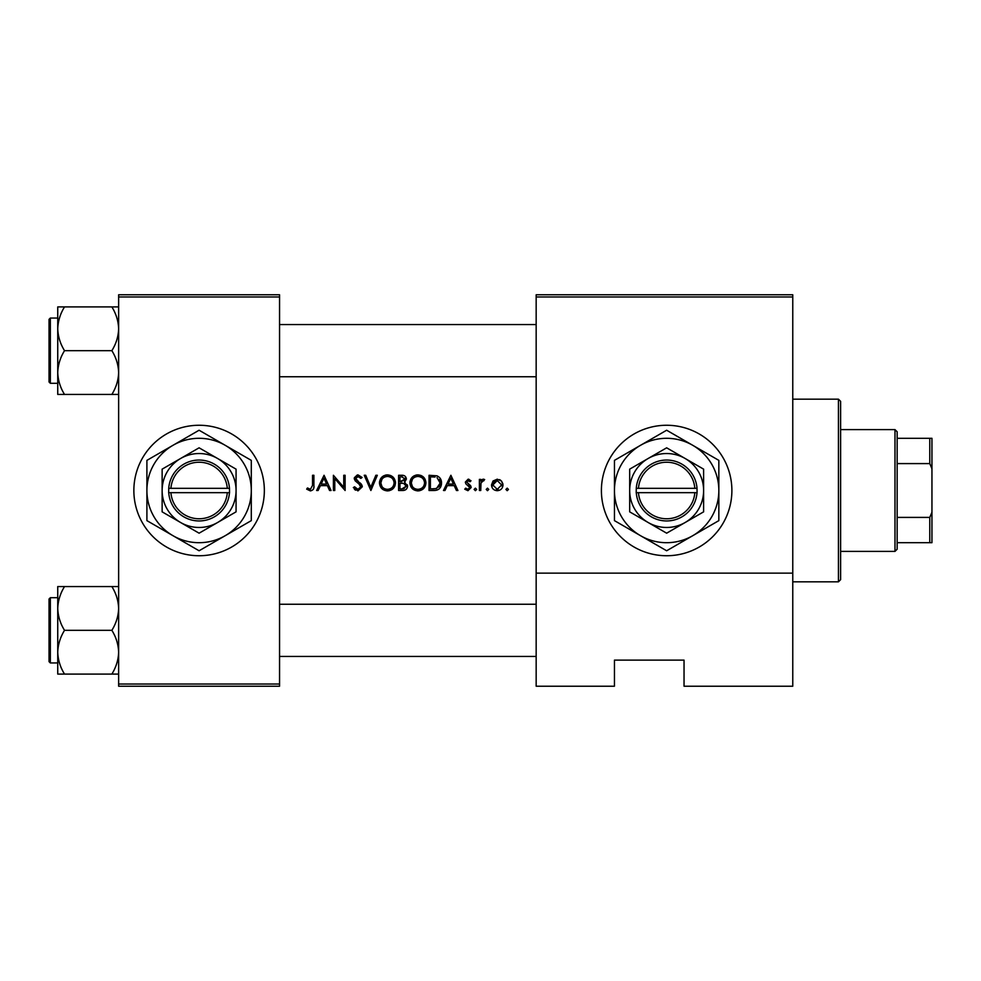<?xml version="1.0" encoding="UTF-8"?>
<svg xmlns="http://www.w3.org/2000/svg" width="981" height="981" viewBox="0 0 981 981"><rect width="100%" height="100%" fill="white"/><g stroke="black" fill="none" stroke-linecap="round" stroke-linejoin="round"><path stroke-width="1.47" d="M199.094 425.264A65.237 65.237 0 0 0 133.857 490.5A65.237 65.237 0 0 0 199.094 555.736A65.237 65.237 0 0 0 264.343 490.5A65.237 65.237 0 0 0 199.094 425.264M666.651 425.264A65.237 65.237 0 0 0 601.402 490.5A65.237 65.237 0 0 0 666.651 555.736A65.237 65.237 0 0 0 731.887 490.5A65.237 65.237 0 0 0 666.651 425.264M306.673 489.139L310.339 490.892C313.123 490.39 314.312 488.612 313.895 485.558L313.895 475.282L312.534 475.282L312.534 485.399L310.425 489.335L307.482 487.962L306.673 489.139L307.482 487.962L310.425 489.335L312.534 485.399M318.114 490.5L320.431 485.62L327.335 485.62L329.579 490.5L331.063 490.5L324.049 475.282L316.63 490.5L318.114 490.5M357.942 490.892L362.296 486.772L355.662 478.372L357.893 476.447L360.861 478.397L362.099 477.465L358.04 474.89L354.288 478.434L355.147 480.751L360.383 485.252L360.922 486.748L357.942 489.335L354.607 486.797L353.319 487.569L357.942 490.892M364.245 475.282L370.879 490.5L377.317 475.282L375.858 475.282L370.781 487.275L365.705 475.282L364.245 475.282M409.911 482.959C410.377 487.815 413.05 490.463 417.943 490.892C422.823 490.439 425.484 487.778 425.913 482.885C425.484 477.955 422.786 475.295 417.82 474.89C412.964 475.368 410.328 478.066 409.911 482.959M429.04 475.282L429.04 490.5L433.761 490.5C438.642 490.463 441.229 487.986 441.524 483.081C441.573 479.66 440.04 477.244 436.937 475.822L429.04 475.282M464.749 489.188L467.937 490.696L471.199 487.483L470.672 485.767L466.698 482.039L468.145 480.543L470.071 481.72L471.003 480.764L468.145 479.182L465.337 482.1L465.852 483.817L469.825 487.545L467.863 489.335L465.656 488.158L464.749 489.188L465.656 488.158L467.863 489.335L469.825 487.545L468.967 486.049M474.117 489.421L475.393 490.696L476.656 489.421L475.393 488.158L474.117 489.421L475.393 488.158L476.656 489.421L475.393 490.696L474.117 489.421L475.393 488.158M479.39 479.378L479.39 490.5L480.751 490.5L480.997 482.946L484.663 479.562L483.474 479.182L480.751 481.009L480.751 479.378L479.39 479.378M507.202 490.696L505.926 489.421L507.202 490.696L508.465 489.421L507.202 488.158L505.926 489.421L507.202 488.158L508.465 489.421M491.493 484.97C491.812 488.489 493.725 490.402 497.257 490.696C500.764 490.402 502.677 488.489 503.008 484.97L501.475 481.009L497.257 479.182L493.014 481.021L491.493 484.97C491.812 488.501 493.737 490.402 497.257 490.696M487.483 490.696L486.22 489.421L487.483 490.696L488.759 489.421L487.483 488.158L486.22 489.421L487.483 488.158L488.759 489.421M444.969 490.5L447.287 485.62L454.191 485.62L456.435 490.5L457.919 490.5L450.892 475.282L443.486 490.5L444.969 490.5M398.593 475.282L398.593 490.5L402.713 490.5C405.594 490.439 407.213 489.004 407.569 486.184L404.638 482.284L406.404 479.047C406.011 476.374 404.405 475.111 401.56 475.282L398.593 475.282M379.463 482.959C379.929 487.815 382.602 490.463 387.495 490.892C392.375 490.439 395.036 487.778 395.466 482.885C395.036 477.955 392.339 475.295 387.372 474.89C382.516 475.368 379.892 478.066 379.463 482.959M333.405 475.282L333.405 490.5L334.779 490.5L334.779 478.544L345.116 490.5L345.116 475.282L343.755 475.282L343.755 487.263L333.405 475.282M792.771 686.222L684.039 686.222L684.039 660.127L614.449 660.127L614.449 686.222L536.166 686.222L536.166 294.778L792.771 294.778L792.771 686.222M118.64 296.961L118.64 294.778L279.56 294.778L279.56 296.961L118.64 296.961L118.64 684.039L279.56 684.039L279.56 686.222L118.64 686.222L118.64 684.039M279.56 296.961L279.56 684.039M792.771 296.961L536.166 296.961M792.771 573.137L536.166 573.137M620.973 660.127L614.449 660.127L614.449 684.039M499.574 479.635L500.592 480.224M501.475 481.009L502.91 483.878M501.561 485.853L501.634 484.982L497.244 489.335L492.854 484.982L497.244 480.543L501.634 484.982L497.244 480.543L493.676 482.394M496.386 489.249L498.115 489.249M493.173 483.29L492.94 485.84M481.892 479.721L483.044 479.219M483.915 480.739L482.775 480.604M481.193 482.333L480.788 484.847M468.145 479.182L468.992 479.317M470.071 481.72L467.594 480.665M469.077 480.825L468.145 480.543L466.698 482.039L468.673 484.197M470.672 485.767L471.199 487.483L467.937 490.696M469.458 486.478L467.765 485.325M450.782 478.25L453.467 484.062L448.023 484.062L450.782 478.25M439.929 477.968L440.371 478.593M440.432 478.703L440.935 479.734M441.438 484.455L441.033 486.098M440.69 486.87L440.028 487.949M438.998 489.053L438.348 489.507M437.121 490.059L435.343 490.426M437.036 477.612L440.162 483.081L436.508 488.55L430.401 488.943L430.401 476.84L435.074 477.036M433.492 476.889L431.481 476.84M440.113 483.964L440.113 482.125M440.077 481.941L439.929 481.18M439.795 480.727L439.194 479.501M435.478 488.771L439.267 486.453M439.28 486.441L439.954 484.835M432.155 488.943L434.338 488.881M409.948 482.161L410.058 481.389M410.818 479.182L414.092 475.822M415.981 475.098L417.035 474.927M421.008 475.466L425.889 482.125M425.913 482.885L425.337 485.963M423.596 488.563L419.5 490.758M413.455 489.58L412.265 488.599M419.169 476.57L417.881 476.447C421.904 476.766 424.135 478.912 424.552 482.885L424.43 481.597M424.319 481.131L423.179 478.924M421.548 477.502L419.77 476.717M424.43 484.16L424.552 482.885C424.16 486.883 421.94 489.029 417.881 489.335L419.169 489.212M423.902 485.754L424.332 484.626M416.618 489.225L417.881 489.335C413.896 489.029 411.701 486.895 411.284 482.946L412.4 486.551M415.38 488.881L416.361 489.176M412.4 479.28L411.284 482.946C411.664 478.973 413.859 476.803 417.881 476.447L416.594 476.57M416.189 476.668L415.049 477.085M407.385 484.896L407.52 485.521M406.772 488.661L406.085 489.396M405.913 489.531L405.3 489.924M404.062 481.021L405.03 479.071L399.966 481.72L399.966 476.84L401.818 476.84L405.03 479.071L404.859 478.188M402.529 476.864L401.818 476.84M400.873 481.72L401.965 481.683M405.46 484.369L403.718 483.461L406.208 486.184L401.903 488.943L399.966 488.943L399.966 483.277L402.909 483.351M403.804 488.796L406.208 486.184L405.938 485.031M401.903 488.943L403.044 488.894M379.5 482.161L379.61 481.389M380.37 479.182L383.645 475.822M385.533 475.098L386.588 474.927M390.561 475.466L393.123 477.171M395.343 481.389L395.441 482.125M395.466 482.885L394.902 485.963M393.148 488.563L391.971 489.556M391.934 489.58L389.065 490.758M383.007 489.58L381.817 488.599M388.721 476.57L387.434 476.447C391.468 476.766 393.688 478.912 394.104 482.885L393.982 481.597M393.884 481.131L392.731 478.924M391.1 477.502L389.334 476.717M393.982 484.16L394.104 482.885C393.712 486.883 391.493 489.029 387.434 489.335L388.734 489.212M393.455 485.754L393.884 484.626M386.171 489.225L387.434 489.335C383.461 489.029 381.253 486.895 380.836 482.946L381.952 486.551M385.018 488.906L385.913 489.176M381.952 479.28L380.836 482.946C381.217 478.973 383.424 476.803 387.434 476.447L386.146 476.57M385.741 476.668L384.601 477.085M355.527 490.193L354.399 489.188M353.319 487.569L354.607 486.797L355.208 487.716M360.861 487.287L358.985 483.854M360.922 486.748L360.383 485.252M358.47 483.437L357.636 482.824M354.349 479.071L354.288 478.434M354.362 477.722L357.329 474.951M358.04 474.89L362.099 477.465M359.745 477.146L358.801 476.594M358.359 476.484L355.662 478.372L358.703 481.855M355.662 478.372L356.667 480.347M359.868 482.75L361.106 483.927M361.499 484.43L362.21 485.987M323.926 478.25L326.612 484.062L321.179 484.062L323.926 478.25M313.822 487.398L313.393 489.2M838.436 399.169L840.619 401.339L840.619 579.661L838.436 581.831L838.436 399.169L792.771 399.169M279.56 324.576L536.166 324.576M279.56 376.765L536.166 376.765M118.64 586.564L111.871 586.564C116.101 593.37 118.358 600.666 118.64 608.441C118.382 616.129 116.126 623.426 111.871 630.329C116.101 637.147 118.358 644.431 118.64 652.218C118.382 659.894 116.126 667.19 111.871 674.094L64.525 674.094C60.282 667.288 58.026 659.992 57.744 652.218C58.002 644.529 60.258 637.233 64.525 630.329C60.282 623.511 58.026 616.215 57.744 608.441C58.002 600.764 60.258 593.468 64.525 586.564L57.744 586.564L57.744 674.094L64.525 674.094M49.05 661.648L49.05 599.011L50.35 597.711L50.35 662.948L49.05 661.648M111.871 586.564L64.525 586.564M111.871 630.329L64.525 630.329M111.871 674.094L118.64 674.094M536.166 656.424L279.56 656.424M536.166 604.235L279.56 604.235M57.744 328.782L57.744 372.559C58.002 364.871 60.258 357.575 64.525 350.671C60.282 343.853 58.026 336.569 57.744 328.782C58.002 321.106 60.258 313.81 64.525 306.906L57.744 306.906L57.744 328.782M50.35 383.289L49.05 381.989L49.05 319.352L50.35 318.052L50.35 383.289L57.744 383.289M118.64 306.906L111.871 306.906C116.101 313.712 118.358 321.008 118.64 328.782C118.382 336.471 116.126 343.767 111.871 350.671L64.525 350.671M111.871 306.906L64.525 306.906M111.871 350.671C116.101 357.489 118.358 364.785 118.64 372.559C118.382 380.236 116.126 387.532 111.871 394.436L64.525 394.436C60.282 387.63 58.026 380.334 57.744 372.559L57.744 394.436L64.525 394.436M111.871 394.436L118.64 394.436M894.979 429.604L897.161 431.787L897.161 549.213L894.979 551.396L894.979 429.604L840.619 429.604M897.161 517.404L929.78 517.404L931.95 512.241L931.95 542.689L929.78 542.689L929.78 517.404M897.161 438.311L931.95 438.311L931.95 512.241M931.95 468.759L929.78 463.596L929.78 438.311M897.161 463.596L929.78 463.596M897.161 542.689L929.78 542.689M170.915 492.67L229.542 492.67L229.468 488.33A30.448 30.448 0 0 0 199.094 460.052A30.448 30.448 0 0 0 168.732 488.33L168.658 492.67L170.915 492.67A28.265 28.265 0 0 0 199.094 518.765A28.265 28.265 0 0 0 227.285 492.67M168.732 492.67A30.448 30.448 0 0 0 199.094 520.948A30.448 30.448 0 0 0 229.468 492.67M236.065 469.151L199.094 447.814L162.135 469.151L162.135 511.849L199.094 533.186L236.065 511.849L236.065 469.151M162.135 469.151L162.135 511.849M225.201 535.7A52.189 52.189 0 0 0 225.201 445.3A52.189 52.189 0 0 0 146.905 490.5A52.189 52.189 0 0 0 225.201 535.7L251.295 520.629L251.295 460.371L199.094 430.23L146.905 460.371L146.905 520.629L199.094 550.77L225.201 535.7M217.586 522.517A36.971 36.971 0 0 0 217.586 458.483A36.971 36.971 0 0 0 162.135 490.5A36.971 36.971 0 0 0 217.586 522.517M229.468 488.33L168.732 488.33M227.285 488.33A28.265 28.265 0 0 0 199.094 462.235A28.265 28.265 0 0 0 170.915 488.33M638.459 492.67L697.086 492.67L697.013 488.33A30.448 30.448 0 0 0 666.651 460.052A30.448 30.448 0 0 0 636.277 488.33L636.203 492.67L638.459 492.67A28.265 28.265 0 0 0 666.651 518.765A28.265 28.265 0 0 0 694.83 492.67M636.277 492.67A30.448 30.448 0 0 0 666.651 520.948A30.448 30.448 0 0 0 697.013 492.67M703.61 469.151L666.651 447.814L629.679 469.151L629.679 511.849L666.651 533.186L703.61 511.849L703.61 469.151M629.679 469.151L629.679 511.849M692.745 535.7A52.189 52.189 0 0 0 692.745 445.3A52.189 52.189 0 0 0 614.449 490.5A52.189 52.189 0 0 0 692.745 535.7L718.84 520.629L718.84 460.371L666.651 430.23L614.449 460.371L614.449 520.629L666.651 550.77L692.745 535.7M685.13 522.517A36.971 36.971 0 0 0 685.13 458.483A36.971 36.971 0 0 0 629.679 490.5A36.971 36.971 0 0 0 685.13 522.517M697.013 488.33L636.277 488.33M694.83 488.33A28.265 28.265 0 0 0 666.651 462.235A28.265 28.265 0 0 0 638.459 488.33M838.436 581.831L792.771 581.831M50.35 662.948L57.744 662.948M50.35 597.711L57.744 597.711M50.35 318.052L57.744 318.052M894.979 551.396L840.619 551.396"/></g></svg>
